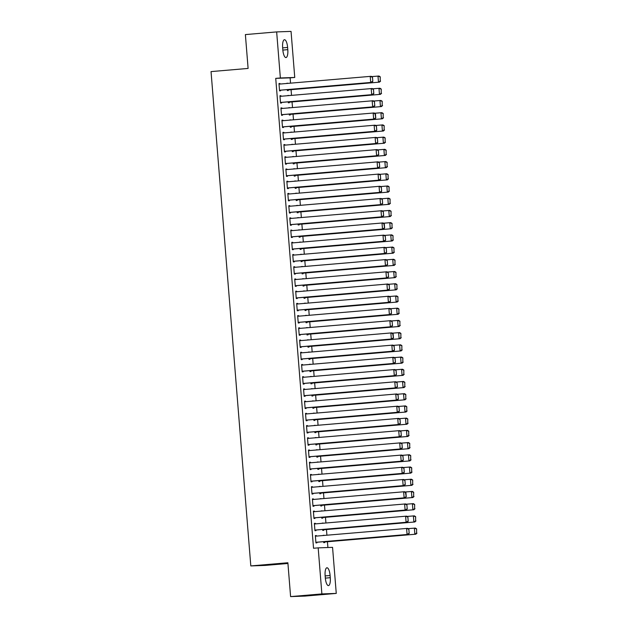 <?xml version="1.0" encoding="UTF-8"?>
<svg xmlns="http://www.w3.org/2000/svg" width="628" height="628" viewBox="0 0 628 628"><rect width="100%" height="100%" fill="white"/><g stroke="black" fill="none" stroke-linecap="round" stroke-linejoin="round"><path stroke-width="0.94" d="M327.902 547.522L327.439 541.744M326.913 535.205L326.458 529.53M325.932 522.983L325.477 517.307M324.943 510.768L324.488 505.093M323.962 498.554L323.506 492.878M322.98 486.331L322.525 480.655M321.999 474.116L321.544 468.441M321.018 461.894L320.555 456.218M320.029 449.679L319.574 444.004M319.048 437.465L318.592 431.789M318.066 425.242L317.611 419.567M317.085 413.028L316.622 407.352M316.096 400.805L315.641 395.13M315.115 388.591L314.659 382.915M314.133 376.376L313.678 370.701M313.152 364.154L312.697 358.478M312.171 351.939L311.708 346.264M311.182 339.717L310.727 334.041M310.201 327.502L309.745 321.826M309.219 315.287L308.764 309.612M308.238 303.065L307.775 297.389M307.249 290.85L306.794 285.175M306.268 278.628L305.812 272.952M305.286 266.413L304.831 260.738M304.305 254.199L303.85 248.523M303.324 241.976L302.861 236.301M302.335 229.762L301.88 224.086M301.354 217.539L300.898 211.864M300.372 205.325L299.917 199.649M299.391 193.11L298.928 187.434M298.402 180.888L297.947 175.212M297.421 168.673L296.966 162.997M296.44 156.458L295.984 150.783M295.458 144.236L295.003 138.56M294.469 132.021L294.014 126.346M293.488 119.799L293.033 114.123M292.507 107.584L292.051 101.909M291.525 95.37L291.07 89.694M290.544 83.147L290.112 77.856L294.752 77.464L280.363 77.974L276.658 31.91L291.047 31.4L294.752 77.464M332.557 547.357L336.263 593.413L321.881 593.923L318.176 547.867L332.557 547.357M321.881 593.923L290.599 596.6L304.98 596.09L336.263 593.413M287.938 563.473L265.189 565.412L250.808 565.922L211.039 71.6L248.107 68.428L245.383 34.587L276.658 31.91M322.14 523.132L323.106 523.045L322.156 523.305M323.648 529.765L323.695 530.377L322.729 530.417L322.651 529.467M314.369 523.407L315.334 523.328L314.361 523.36L314.95 530.691L315.923 530.652L315.876 530.048M315.334 523.328L315.382 523.885M320.178 498.695L321.144 498.616L320.186 498.875M321.685 505.336L321.732 505.94L320.759 505.98L320.68 505.03M312.399 498.97L313.364 498.891L312.399 498.922L312.987 506.254L313.961 506.223L313.906 505.611M313.364 498.891L313.411 499.448M318.208 474.258L319.173 474.179L318.223 474.438M319.715 480.899L319.77 481.511L318.796 481.543L318.718 480.593M310.436 474.54L311.402 474.454L310.428 474.485L311.017 481.817L311.99 481.786L311.943 481.174M311.402 474.454L311.449 475.019M316.245 449.821L317.211 449.742L316.253 450.001M317.752 456.462L317.799 457.074L316.826 457.106L316.755 456.156M308.466 450.103L309.439 450.017L308.466 450.056L309.055 457.38L310.028 457.349L309.973 456.737M309.439 450.017L309.478 450.582M314.275 425.392L315.24 425.305L314.29 425.564M315.782 432.025L315.837 432.637L314.864 432.668L314.785 431.726M306.503 425.666L307.469 425.58L306.495 425.619L307.084 432.951L308.058 432.912L308.01 432.3M307.469 425.58L307.516 426.145M312.312 400.954L313.278 400.868L312.328 401.135M313.819 407.588L313.867 408.2L312.893 408.239L312.822 407.289M304.533 401.229L305.506 401.151L304.533 401.182L305.122 408.514L306.095 408.475L306.048 407.87M305.506 401.151L305.546 401.708M310.342 376.517L311.315 376.439L310.358 376.698M311.849 383.159L311.904 383.763L310.931 383.802L310.852 382.852M302.57 376.792L303.536 376.714L302.563 376.745L303.159 384.077L304.125 384.046L304.078 383.433M303.536 376.714L303.583 377.279M308.379 352.08L309.345 352.002L308.395 352.261M309.887 358.721L309.934 359.334L308.96 359.365L308.89 358.415M300.6 352.363L301.573 352.277L300.6 352.308L301.189 359.64L302.162 359.609L302.115 358.996M301.573 352.277L301.621 352.842M306.409 327.651L307.382 327.565L306.425 327.824M307.924 334.284L307.971 334.897L306.998 334.928L306.919 333.978M298.638 327.926L299.603 327.84L298.638 327.879L299.226 335.203L300.192 335.171L300.145 334.559M299.603 327.84L299.65 328.405M304.447 303.214L305.412 303.128L304.462 303.387M305.954 309.847L306.001 310.46L305.035 310.491L304.957 309.549M296.675 303.489L297.641 303.403L296.667 303.442L297.256 310.774L298.229 310.734L298.182 310.122M297.641 303.403L297.688 303.968M302.476 278.777L303.45 278.691L302.492 278.958M303.991 285.41L304.038 286.023L303.065 286.062L302.986 285.112M294.705 279.052L295.67 278.973L294.705 279.005L295.293 286.337L296.267 286.305L296.212 285.693M295.67 278.973L295.717 279.531M300.514 254.34L301.479 254.261L300.529 254.521M302.021 260.981L302.068 261.586L301.102 261.625L301.024 260.675M292.742 254.615L293.708 254.536L292.734 254.568L293.323 261.9L294.296 261.868L294.249 261.256M293.708 254.536L293.755 255.101M298.551 229.903L299.517 229.824L298.559 230.084M300.058 236.544L300.106 237.156L299.132 237.188L299.061 236.238M290.772 230.186L291.745 230.099L290.772 230.138L291.361 237.463L292.334 237.431L292.279 236.819M291.745 230.099L291.784 230.664M296.581 205.474L297.546 205.387L296.597 205.646M298.088 212.107L298.143 212.719L297.17 212.751L297.091 211.809M288.809 205.749L289.775 205.662L288.801 205.701L289.39 213.033L290.364 212.994L290.317 212.382M289.775 205.662L289.822 206.227M294.618 181.037L295.584 180.95L294.634 181.209M296.126 187.67L296.173 188.282L295.199 188.322L295.129 187.372M286.839 181.311L287.812 181.233L286.839 181.264L287.428 188.596L288.401 188.557L288.346 187.953M287.812 181.233L287.852 181.79M292.648 156.6L293.621 156.513L292.664 156.78M294.155 163.233L294.21 163.845L293.237 163.884L293.158 162.935M284.877 156.874L285.842 156.796L284.869 156.827L285.465 164.159L286.431 164.128L286.384 163.516M285.842 156.796L285.889 157.353M290.686 132.163L291.651 132.084L290.701 132.343M292.193 138.804L292.24 139.416L291.266 139.447L291.196 138.498M282.906 132.437L283.88 132.359L282.906 132.39L283.495 139.722L284.468 139.691L284.421 139.078M283.88 132.359L283.919 132.924M288.715 107.726L289.689 107.647L288.731 107.906M290.23 114.367L290.277 114.979L289.304 115.01L289.225 114.061M280.944 108.008L281.909 107.922L280.936 107.961L281.532 115.285L282.498 115.254L282.451 114.641M281.909 107.922L281.956 108.487M286.753 83.296L287.718 83.21L286.768 83.469M288.26 89.93L288.307 90.542L287.341 90.573L287.263 89.631M278.981 83.571L279.947 83.485L278.973 83.524L279.562 90.856L280.535 90.817L280.488 90.204M279.947 83.485L279.994 84.05M290.112 77.856L275.731 78.367L313.537 548.26L318.176 547.867M279.962 95.786L280.928 95.707L279.955 95.739L280.543 103.071L281.517 103.039L281.47 102.427M280.928 95.707L280.975 96.265M287.734 95.511L288.699 95.425L287.75 95.692M289.241 102.152L289.296 102.757L288.323 102.796L288.244 101.846M281.925 120.223L282.89 120.144L281.925 120.176L282.514 127.508L283.487 127.468L283.432 126.864M282.89 120.144L282.938 120.702M289.704 119.948L290.67 119.862L289.712 120.121M291.211 126.581L291.259 127.194L290.285 127.233L290.207 126.283M283.895 144.66L284.861 144.573L283.887 144.613L284.476 151.945L285.45 151.905L285.402 151.293M284.861 144.573L284.908 145.139M291.667 144.385L292.632 144.299L291.682 144.558M293.174 151.018L293.221 151.631L292.256 151.662L292.177 150.72M285.858 169.097L286.823 169.011L285.858 169.05L286.447 176.374L287.42 176.342L287.365 175.73M286.823 169.011L286.87 169.576M293.629 168.814L294.603 168.736L293.645 168.995M295.144 175.455L295.191 176.068L294.218 176.099L294.139 175.149M287.828 193.526L288.794 193.448L287.82 193.479L288.409 200.811L289.382 200.779L289.335 200.167M288.794 193.448L288.841 194.013M295.6 193.251L296.565 193.173L295.615 193.432M297.107 199.892L297.154 200.497L296.188 200.536L296.11 199.586M289.791 217.963L290.756 217.885L289.783 217.916L290.379 225.248L291.345 225.216L291.298 224.604M290.756 217.885L290.803 218.442M297.562 217.688L298.536 217.602L297.578 217.869M299.077 224.322L299.124 224.934L298.151 224.973L298.072 224.023M291.753 242.4L292.726 242.314L291.753 242.353L292.342 249.685L293.315 249.646L293.268 249.041M292.726 242.314L292.774 242.879M299.532 242.125L300.498 242.039L299.548 242.298M301.04 248.759L301.087 249.371L300.113 249.402L300.043 248.46M293.723 266.837L294.689 266.751L293.716 266.79L294.312 274.122L295.278 274.083L295.231 273.47M294.689 266.751L294.736 267.316M301.495 266.562L302.468 266.476L301.511 266.735M303.002 273.196L303.057 273.808L302.084 273.839L302.005 272.897M295.686 291.274L296.659 291.188L295.686 291.219L296.275 298.551L297.248 298.52L297.201 297.908M296.659 291.188L296.699 291.753M303.465 290.992L304.431 290.913L303.481 291.172M304.973 297.633L305.02 298.245L304.046 298.276L303.976 297.327M297.656 315.703L298.622 315.625L297.648 315.656L298.237 322.988L299.211 322.957L299.164 322.345M298.622 315.625L298.669 316.19M305.428 315.429L306.393 315.35L305.444 315.609M306.935 322.07L306.99 322.674L306.017 322.714L305.938 321.764M299.619 340.141L300.592 340.062L299.619 340.093L300.208 347.425L301.181 347.386L301.126 346.782M300.592 340.062L300.631 340.619M307.398 339.866L308.364 339.779L307.406 340.046M308.905 346.499L308.952 347.111L307.979 347.151L307.908 346.201M301.589 364.578L302.555 364.491L301.581 364.53L302.17 371.862L303.143 371.823L303.096 371.211M302.555 364.491L302.602 365.056M309.361 364.303L310.326 364.216L309.376 364.476M310.868 370.936L310.915 371.548L309.949 371.58L309.871 370.638M303.552 389.015L304.517 388.928L303.552 388.968L304.14 396.292L305.114 396.26L305.059 395.648M304.517 388.928L304.564 389.493M311.331 388.74L312.297 388.654L311.339 388.913M312.838 395.373L312.885 395.985L311.912 396.017L311.833 395.067M305.522 413.452L306.488 413.365L305.514 413.397L306.103 420.729L307.076 420.697L307.029 420.085M306.488 413.365L306.535 413.93M313.294 413.169L314.259 413.091L313.309 413.35M314.801 419.81L314.848 420.422L313.882 420.454L313.804 419.504M307.485 437.881L308.45 437.802L307.485 437.834L308.073 445.166L309.039 445.134L308.992 444.522M308.45 437.802L308.497 438.36M315.256 437.606L316.229 437.528L315.272 437.787M316.771 444.247L316.818 444.852L315.845 444.891L315.766 443.941M309.447 462.318L310.42 462.239L309.447 462.271L310.036 469.603L311.009 469.563L310.962 468.959M310.42 462.239L310.468 462.797M317.226 462.043L318.192 461.957L317.242 462.216M318.734 468.676L318.781 469.289L317.807 469.328L317.737 468.378M311.417 486.755L312.383 486.669L311.409 486.708L312.006 494.04L312.972 494L312.925 493.388M312.383 486.669L312.43 487.234M319.189 486.48L320.162 486.394L319.205 486.653M320.696 493.113L320.751 493.726L319.778 493.757L319.699 492.815M313.38 511.192L314.353 511.106L313.38 511.145L313.969 518.469L314.942 518.438L314.895 517.825M314.353 511.106L314.392 511.671M321.159 510.909L322.125 510.831L321.175 511.09M322.666 517.55L322.714 518.163L321.74 518.194L321.669 517.244M315.35 535.621L316.316 535.543L315.342 535.574L315.931 542.906L316.904 542.875L316.857 542.262M316.316 535.543L316.363 536.108M323.122 535.346L324.095 535.268L323.137 535.527M324.629 541.988L324.684 542.6L323.71 542.631L323.632 541.681M330.281 577.697A7.842 2.488 -94.9 0 1 328.46 585.602A7.842 2.488 -94.9 0 1 325.304 577.878L325.131 575.68A7.842 2.488 -94.9 0 1 326.945 567.775A7.842 2.488 -94.9 0 1 330.1 575.499L330.281 577.697L325.328 578.121M275.731 78.367L280.363 77.974M290.599 596.6L287.875 562.759L250.808 565.922M282.639 47.626A7.842 2.488 -94.9 0 1 284.46 39.721A7.842 2.488 -94.9 0 1 287.616 47.453L287.797 49.651A7.842 2.488 -94.9 0 1 285.976 57.556A7.842 2.488 -94.9 0 1 282.82 49.824L282.639 47.626M279.02 84.136L371.187 76.302L372.475 77.103L372.82 81.373L372.475 77.103M279.515 90.291L371.674 82.409L370.708 82.449L370.214 76.341L372.082 77.118M279.515 90.244L370.708 82.449L372.428 81.389M371.674 82.409L372.82 81.373M287.294 90.016L379.453 82.135L287.286 89.969M371.666 76.6L378.959 76.027L380.246 76.82L380.207 81.114L380.246 76.82M380.207 81.114L378.48 82.166L377.985 76.059L379.861 76.836M380.592 81.098L379.453 82.135M280.01 96.351L372.169 88.517L373.456 89.317L373.801 93.596L373.456 89.317M280.504 102.505L372.663 94.632L371.69 94.663L371.195 88.556L373.071 89.333M280.496 102.458L371.69 94.663L373.409 93.611M372.663 94.632L373.801 93.596M280.991 108.566L373.15 100.739L374.437 101.54L374.783 105.81L374.437 101.54M281.485 114.728L373.644 106.846L372.671 106.878L372.176 100.77L374.053 101.548M281.477 114.681L372.671 106.878L374.398 105.826M373.644 106.846L374.783 105.81M288.276 102.231L380.435 94.349L288.276 102.183M372.647 88.815L379.94 88.242L381.235 89.043L381.188 93.329L381.235 89.043M381.188 93.329L379.461 94.388L378.974 88.281L380.843 89.058M381.573 93.321L380.435 94.349M289.257 114.445L381.416 106.572L289.257 114.398M373.636 101.037L380.929 100.464L382.216 101.257L382.169 105.551L382.216 101.257M382.169 105.551L380.442 106.603L379.956 100.496L381.824 101.273M382.562 105.535L381.416 106.572M281.972 120.788L374.131 112.954L375.426 113.754L375.034 113.77L375.764 118.033L375.426 113.754M282.467 126.942L374.626 119.061L373.652 119.1L373.165 112.993L375.034 113.77M282.467 126.895L373.652 119.1L375.379 118.04M374.626 119.061L375.764 118.033M282.953 133.003L375.12 125.176L376.408 125.969L376.753 130.247L376.408 125.969M283.448 139.165L375.607 131.283L374.641 131.315L374.147 125.208L376.015 125.985M283.448 139.11L374.641 131.315L376.36 130.263M375.607 131.283L376.753 130.247M290.238 126.668L382.397 118.786L290.238 126.621M374.618 113.252L381.91 112.679L383.198 113.48L383.151 117.766L383.198 113.48M383.151 117.766L381.431 118.825L380.937 112.71L382.805 113.487M383.543 117.75L382.397 118.786M291.227 138.882L383.386 131.009L291.219 138.835M375.599 125.474L382.892 124.894L384.179 125.694L384.132 129.988L384.179 125.694M384.132 129.988L382.413 131.04L381.918 124.933L383.794 125.71M384.524 129.972L383.386 131.009M283.935 145.225L376.101 137.391L377.389 138.191L377.734 142.462L377.389 138.191M284.437 151.379L376.596 143.498L375.623 143.537L375.128 137.422L377.004 138.199M284.429 151.332L375.623 143.537L377.342 142.477M376.596 143.498L377.734 142.462M292.208 151.105L384.367 143.223L292.201 151.05M376.58 137.689L383.873 137.116L385.16 137.909L385.121 142.203L385.16 137.909M385.121 142.203L383.394 143.255L382.907 137.147L384.776 137.924M385.506 142.187L384.367 143.223M284.924 157.44L377.083 149.605L378.37 150.406L378.715 154.684L378.37 150.406M285.418 163.594L377.577 155.72L376.604 155.752L376.109 149.645L377.985 150.422M285.41 163.547L376.604 155.752L378.331 154.7M377.577 155.72L378.715 154.684M293.19 163.319L385.349 155.438L293.19 163.272M377.561 149.904L384.862 149.331L386.149 150.131L386.102 154.417L386.149 150.131M386.102 154.417L384.375 155.477L383.889 149.37L385.757 150.147M386.487 154.41L385.349 155.438M285.905 169.654L378.064 161.828L379.351 162.628L379.697 166.899L379.351 162.628M286.399 175.816L378.558 167.935L377.585 167.966L377.098 161.859L378.967 162.636M286.392 175.769L377.585 167.966L379.312 166.915M378.558 167.935L379.697 166.899M286.886 181.877L379.053 174.042L380.34 174.843L380.686 179.121L380.34 174.843M287.381 188.031L379.54 180.15L378.566 180.189L378.08 174.082L379.948 174.859M287.381 187.984L378.566 180.189L380.293 179.129M379.54 180.15L380.686 179.121M287.867 194.091L380.034 186.265L381.322 187.058L381.667 191.336L381.322 187.058M288.362 200.246L380.521 192.372L379.555 192.404L379.061 186.296L380.929 187.073M288.362 200.199L379.555 192.404L381.274 191.352M380.521 192.372L381.667 191.336M288.856 206.314L381.015 198.479L382.303 199.28L382.648 203.551L382.303 199.28M289.351 212.468L381.51 204.587L380.537 204.626L380.042 198.511L381.918 199.288M289.343 212.421L380.537 204.626L382.256 203.566M381.51 204.587L382.648 203.551M289.838 218.528L381.997 210.694L383.284 211.495L383.63 215.773L383.284 211.495M290.332 224.683L382.491 216.809L381.518 216.841L381.023 210.733L382.899 211.51M290.324 224.636L381.518 216.841L383.245 215.789M382.491 216.809L383.63 215.773M290.819 230.743L382.986 222.916L384.273 223.709L383.881 223.725L384.611 227.988L384.273 223.709M291.314 236.905L383.473 229.024L382.499 229.055L382.012 222.948L383.881 223.725M291.314 236.858L382.499 229.055L384.226 228.003M383.473 229.024L384.611 227.988M291.8 242.965L383.967 235.131L385.254 235.932L385.6 240.21L385.254 235.932M292.295 249.12L384.454 241.238L383.488 241.278L382.994 235.17L384.862 235.947M292.295 249.073L383.488 241.278L385.207 240.218M384.454 241.238L385.6 240.21M292.781 255.18L384.948 247.354L386.236 248.146L386.581 252.425L386.236 248.146M293.284 261.334L385.443 253.461L384.469 253.492L383.975 247.385L385.851 248.162M293.276 261.287L384.469 253.492L386.189 252.44M385.443 253.461L386.581 252.425M293.771 267.402L385.93 259.568L387.217 260.369L387.562 264.639L387.217 260.369M294.265 273.557L386.424 265.675L385.451 265.715L384.956 259.599L386.832 260.377M294.257 273.51L385.451 265.715L387.178 264.655M386.424 265.675L387.562 264.639M294.171 175.534L386.33 167.66L294.171 175.487M378.551 162.126L385.843 161.553L387.131 162.346L387.084 166.64L387.131 162.346M387.084 166.64L385.364 167.692L384.87 161.584L386.738 162.362M387.476 166.624L386.33 167.66M295.16 187.756L387.319 179.875L295.152 187.709M379.532 174.341L386.824 173.768L388.112 174.568L388.065 178.854L388.112 174.568M388.065 178.854L386.346 179.914L385.851 173.799L387.727 174.576M388.457 178.839L387.319 179.875M296.141 199.971L388.3 192.097L296.133 199.924M380.513 186.563L387.806 185.982L389.093 186.783L389.054 191.077L389.093 186.783M389.054 191.077L387.327 192.129L386.832 186.021L388.708 186.799M389.439 191.061L388.3 192.097M297.123 212.193L389.281 204.312L297.123 212.138M381.494 198.778L388.787 198.205L390.082 198.998L390.035 203.291L390.082 198.998M390.035 203.291L388.308 204.343L387.821 198.236L389.69 199.013M390.42 203.276L389.281 204.312M298.104 224.408L390.263 216.527L298.104 224.361M382.483 210.992L389.776 210.419L391.063 211.22L391.016 215.506L391.063 211.22M391.016 215.506L389.289 216.566L388.803 210.459L390.671 211.236M391.409 215.498L390.263 216.527M299.085 236.623L391.244 228.749L299.085 236.575M383.465 223.215L390.757 222.642L392.045 223.435L391.998 227.729L392.045 223.435M391.998 227.729L390.278 228.78L389.784 222.673L391.652 223.45M392.39 227.713L391.244 228.749M300.074 248.845L392.233 240.964L300.066 248.798M384.446 235.429L391.739 234.856L393.026 235.657L392.987 239.943L393.026 235.657M392.987 239.943L391.26 241.003L390.765 234.888L392.641 235.665M393.371 239.927L392.233 240.964M301.055 261.06L393.214 253.186L301.048 261.012M385.427 247.652L392.72 247.071L394.007 247.872L393.968 252.166L394.007 247.872M393.968 252.166L392.241 253.217L391.754 247.11L393.623 247.887M394.353 252.15L393.214 253.186M302.037 273.282L394.196 265.401L302.037 273.227M386.408 259.866L393.709 259.293L394.996 260.086L394.949 264.38L394.996 260.086M394.949 264.38L393.222 265.432L392.736 259.325L394.604 260.102M395.334 264.364L394.196 265.401M294.752 279.617L386.911 271.783L388.198 272.583L388.544 276.862L388.198 272.583M295.246 285.771L387.405 277.898L386.432 277.929L385.945 271.822L387.814 272.599M295.239 285.724L386.432 277.929L388.159 276.877M387.405 277.898L388.544 276.862M303.018 285.497L395.177 277.615L303.018 285.45M387.398 272.081L394.69 271.508L395.978 272.309L395.93 276.595L395.978 272.309M395.93 276.595L394.211 277.654L393.717 271.547L395.585 272.324M396.323 276.587L395.177 277.615M295.733 291.832L387.9 284.005L389.187 284.798L389.533 289.076L389.187 284.798M296.228 297.994L388.387 290.112L387.413 290.144L386.926 284.037L388.795 284.814M296.228 297.939L387.413 290.144L389.14 289.092M388.387 290.112L389.533 289.076M304.007 297.711L396.166 289.838L303.999 297.664M388.379 284.303L395.671 283.73L396.959 284.523L396.912 288.817L396.959 284.523M396.912 288.817L395.193 289.869L394.698 283.762L396.574 284.539M397.304 288.801L396.166 289.838M296.714 304.054L388.881 296.22L390.169 297.02L390.514 301.299L390.169 297.02M297.209 310.208L389.368 302.327L388.402 302.366L387.908 296.259L389.776 297.036M297.209 310.161L388.402 302.366L390.121 301.307M389.368 302.327L390.514 301.299M304.988 309.934L397.147 302.052L304.98 309.887M389.36 296.518L396.653 295.945L397.94 296.746L397.901 301.032L397.94 296.746M397.901 301.032L396.174 302.092L395.679 295.976L397.555 296.754M398.285 301.016L397.147 302.052M297.703 316.269L389.862 308.442L391.15 309.235L391.495 313.513L391.15 309.235M298.198 322.423L390.357 314.55L389.384 314.581L388.889 308.474L390.765 309.251M298.19 322.376L389.384 314.581L391.103 313.529M390.357 314.55L391.495 313.513M305.969 322.148L398.128 314.275L305.969 322.101M390.341 308.74L397.634 308.16L398.929 308.96L398.882 313.246L398.929 308.96M398.882 313.246L397.155 314.306L396.668 308.199L398.537 308.976M399.267 313.239L398.128 314.275M298.685 328.483L390.844 320.657L392.131 321.458L392.476 325.728L392.131 321.458M299.179 334.646L391.338 326.764L390.365 326.803L389.878 320.688L391.746 321.465M299.171 334.598L390.365 326.803L392.092 325.744M391.338 326.764L392.476 325.728M306.951 334.371L399.11 326.489L306.951 334.316M391.33 320.955L398.623 320.382L399.91 321.175L399.863 325.469L399.91 321.175M399.863 325.469L398.136 326.521L397.65 320.413L399.518 321.191M400.256 325.453L399.11 326.489M299.666 340.706L391.833 332.871L393.12 333.672L392.728 333.688L393.458 337.95L393.12 333.672M300.16 346.86L392.319 338.987L391.346 339.018L390.859 332.911L392.728 333.688M300.16 346.813L391.346 339.018L393.073 337.966M392.319 338.987L393.458 337.95M307.932 346.585L400.099 338.704L307.932 346.538M392.312 333.17L399.604 332.597L400.892 333.397L400.845 337.683L400.892 333.397M400.845 337.683L399.125 338.743L398.631 332.636L400.499 333.413M401.237 337.676L400.099 338.704M300.647 352.92L392.814 345.094L394.101 345.887L394.447 350.165L394.101 345.887M301.142 359.083L393.301 351.201L392.335 351.233L391.841 345.125L393.709 345.902M301.142 359.028L392.335 351.233L394.054 350.181M393.301 351.201L394.447 350.165M308.921 358.8L401.08 350.926L308.913 358.753M393.293 345.392L400.586 344.819L401.873 345.612L401.834 349.906L401.873 345.612M401.834 349.906L400.107 350.958L399.612 344.851L401.488 345.628M402.218 349.89L401.08 350.926M301.628 365.143L393.795 357.308L395.083 358.109L395.428 362.387L395.083 358.109M302.131 371.297L394.29 363.416L393.316 363.455L392.822 357.348L394.698 358.125M302.123 371.25L393.316 363.455L395.036 362.395M394.29 363.416L395.428 362.387M309.902 371.022L402.061 363.141L309.894 370.975M394.274 357.607L401.567 357.034L402.854 357.834L402.815 362.121L402.854 357.834M402.815 362.121L401.088 363.18L400.601 357.065L402.47 357.842M403.2 362.105L402.061 363.141M302.618 377.357L394.776 369.531L396.064 370.324L396.409 374.602L396.064 370.324M303.112 383.512L395.271 375.638L394.298 375.67L393.803 369.562L395.679 370.339M303.104 383.465L394.298 375.67L396.025 374.618M395.271 375.638L396.409 374.602M310.884 383.237L403.043 375.356L310.884 383.19M395.263 369.829L402.556 369.248L403.843 370.049L403.796 374.335L403.843 370.049M403.796 374.335L402.069 375.395L401.582 369.288L403.451 370.065M404.181 374.327L403.043 375.356M303.599 389.572L395.758 381.746L397.053 382.546L397.391 386.817L397.053 382.546M304.093 395.734L396.252 387.853L395.279 387.892L394.792 381.777L396.661 382.554M304.093 395.687L395.279 387.892L397.006 386.832M396.252 387.853L397.391 386.817M311.865 395.459L404.024 387.578L311.865 395.404M396.244 382.044L403.537 381.471L404.825 382.264L404.777 386.558L404.825 382.264M404.777 386.558L403.058 387.609L402.564 381.502L404.432 382.279M405.17 386.542L404.024 387.578M304.58 401.794L396.747 393.96L398.034 394.761L398.38 399.039L398.034 394.761M305.075 407.949L397.234 400.075L396.26 400.107L395.773 393.999L397.642 394.776M305.075 407.902L396.26 400.107L397.987 399.055M397.234 400.075L398.38 399.039M312.854 407.674L405.013 399.793L312.846 407.627M397.226 394.258L404.518 393.685L405.806 394.486L405.759 398.772L405.806 394.486M405.759 398.772L404.04 399.832L403.545 393.717L405.421 394.494M406.151 398.756L405.013 399.793M305.561 414.009L397.728 406.183L399.016 406.975L399.361 411.254L399.016 406.975M306.056 420.171L398.215 412.29L397.249 412.321L396.755 406.214L398.623 406.991M306.056 420.116L397.249 412.321L398.968 411.269M398.215 412.29L399.361 411.254M313.835 419.889L405.994 412.015L313.827 419.842M398.207 406.481L405.5 405.9L406.787 406.701L406.748 410.995L406.787 406.701M406.748 410.995L405.021 412.046L404.526 405.939L406.402 406.716M407.132 410.979L405.994 412.015M306.55 426.231L398.709 418.397L399.997 419.198L400.342 423.476L399.997 419.198M307.045 432.386L399.204 424.504L398.231 424.544L397.736 418.436L399.612 419.214M307.037 432.339L398.231 424.544L399.958 423.484M399.204 424.504L400.342 423.476M314.816 432.111L406.975 424.23L314.816 432.064M399.188 418.695L406.481 418.122L407.776 418.923L407.729 423.209L407.776 418.923M407.729 423.209L406.002 424.261L405.515 418.154L407.384 418.931M408.114 423.194L406.975 424.23M307.532 438.446L399.691 430.62L400.978 431.412L401.323 435.691L400.978 431.412M308.026 444.6L400.185 436.727L399.212 436.758L398.725 430.651L400.593 431.428M308.018 444.553L399.212 436.758L400.939 435.706M400.185 436.727L401.323 435.691M315.798 444.326L407.957 436.444L315.798 444.279M400.177 430.918L407.47 430.337L408.757 431.138L408.71 435.424L408.757 431.138M408.71 435.424L406.991 436.484L406.497 430.376L408.365 431.153M409.103 435.416L407.957 436.444M308.513 450.661L400.68 442.834L401.967 443.635L402.305 447.905L401.967 443.635M309.007 456.823L401.166 448.942L400.193 448.981L399.706 442.866L401.575 443.643M309.007 456.776L400.193 448.981L401.92 447.921M401.166 448.942L402.305 447.905M316.787 456.54L408.946 448.667L316.779 456.493M401.159 443.132L408.451 442.559L409.739 443.352L409.692 447.646L409.739 443.352M409.692 447.646L407.972 448.698L407.478 442.591L409.346 443.368M410.084 447.631L408.946 448.667M309.494 462.883L401.661 455.049L402.948 455.85L403.294 460.128L402.948 455.85M309.989 469.038L402.148 461.164L401.182 461.195L400.688 455.088L402.556 455.865M309.989 468.99L401.182 461.195L402.901 460.136M402.148 461.164L403.294 460.128M317.768 468.763L409.927 460.881L317.76 468.716M402.14 455.347L409.432 454.774L410.72 455.575L410.681 459.861L410.72 455.575M410.681 459.861L408.954 460.921L408.459 454.805L410.335 455.583M411.065 459.845L409.927 460.881M310.475 475.098L402.642 467.271L403.93 468.064L404.275 472.342L403.93 468.064M310.978 481.26L403.137 473.379L402.163 473.41L401.669 467.303L403.545 468.08M310.97 481.205L402.163 473.41L403.882 472.358M403.137 473.379L404.275 472.342M318.749 480.977L410.908 473.104L318.741 480.93M403.121 467.57L410.414 466.989L411.701 467.789L411.662 472.083L411.701 467.789M411.662 472.083L409.935 473.135L409.448 467.028L411.316 467.805M412.046 472.068L410.908 473.104M311.464 487.32L403.623 479.486L404.911 480.287L405.256 484.557L404.911 480.287M311.959 493.475L404.118 485.593L403.145 485.632L402.65 479.525L404.526 480.302M311.951 493.427L403.145 485.632L404.872 484.573M404.118 485.593L405.256 484.557M319.731 493.2L411.89 485.318L319.731 493.153M404.11 479.784L411.403 479.211L412.69 480.004L412.643 484.298L412.69 480.004M412.643 484.298L410.916 485.35L410.429 479.243L412.298 480.02M413.036 484.282L411.89 485.318M312.446 499.535L404.605 491.708L405.9 492.501L405.507 492.517L406.238 496.779L405.9 492.501M312.94 505.689L405.099 497.816L404.126 497.847L403.639 491.74L405.507 492.517M312.94 505.642L404.126 497.847L405.853 496.795M405.099 497.816L406.238 496.779M320.712 505.414L412.871 497.533L320.712 505.367M405.091 491.999L412.384 491.426L413.671 492.226L413.624 496.513L413.671 492.226M413.624 496.513L411.905 497.572L411.411 491.465L413.279 492.242M414.017 496.505L412.871 497.533M313.427 511.749L405.594 503.923L406.881 504.724L407.227 508.994L406.881 504.724M313.921 517.912L406.08 510.03L405.107 510.069L404.62 503.954L406.489 504.731M313.921 517.865L405.107 510.069L406.834 509.01M406.08 510.03L407.227 508.994M321.701 517.629L413.86 509.755L321.693 517.582M406.073 504.221L413.365 503.648L414.653 504.441L414.606 508.735L414.653 504.441M414.606 508.735L412.886 509.787L412.392 503.68L414.268 504.457M414.998 508.719L413.86 509.755M314.408 523.972L406.575 516.138L407.862 516.938L408.208 521.216L407.862 516.938M314.903 530.126L407.07 522.245L406.096 522.284L405.602 516.177L407.47 516.954M314.903 530.079L406.096 522.284L407.815 521.224M407.07 522.245L408.208 521.216M322.682 529.851L414.841 521.97L322.674 529.804M407.054 516.436L414.347 515.863L415.634 516.663L415.595 520.95L415.634 516.663M415.595 520.95L413.868 522.009L413.373 515.894L415.249 516.671M415.979 520.934L414.841 521.97M315.397 536.186L407.556 528.36L408.844 529.153L409.189 533.431L408.844 529.153M315.892 542.349L408.051 534.467L407.077 534.499L406.583 528.391L408.459 529.168M315.884 542.294L407.077 534.499L408.804 533.447M408.051 534.467L409.189 533.431M323.663 542.066L415.822 534.192L323.663 542.019M408.035 528.658L415.328 528.077L416.623 528.878L416.576 533.172L416.623 528.878M416.576 533.172L414.849 534.224L414.362 528.117L416.231 528.894M416.961 533.156L415.822 534.192M287.616 47.453L282.663 47.877M287.797 49.651L282.843 50.075M330.1 575.499L325.147 575.923"/></g></svg>
